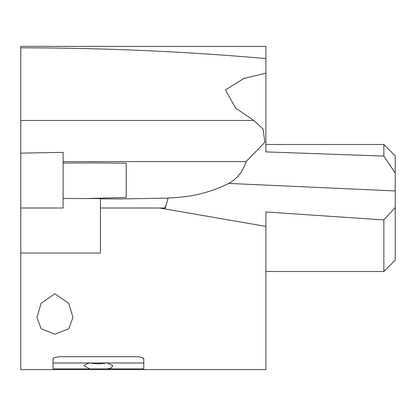 <?xml version="1.0" encoding="UTF-8"?>
<svg xmlns="http://www.w3.org/2000/svg" width="416" height="416" viewBox="0 0 416 416"><rect width="100%" height="100%" fill="white"/><g stroke="black" fill="none" stroke-linecap="round" stroke-linejoin="round"><path stroke-width="0.62" d="M20.8 208L63.107 208L63.107 198.489L100.422 198.578L100.422 253.027L20.8 253.027L20.8 47.824C103.964 47.918 185.661 51.496 265.902 58.557L265.902 151.887L383.859 156.088L395.2 173.051L395.2 207.522L383.859 219.939L265.902 211.973L265.902 229.606M20.8 130.515L20.8 120.437L253.724 120.437L235.565 107.994L225.436 89.924L244.005 78.369L265.902 73.185M265.902 77.615L265.902 110.505L265.902 46.379L20.8 46.379L20.8 47.824M63.107 198.489L63.107 152.344L20.8 153.135M164.965 208.952L168.184 197.896C190.034 197.512 210.21 192.686 228.712 183.43C237.188 178.724 242.965 171.454 246.033 161.611L63.107 161.611L63.107 163.077L98.207 162.916M253.724 120.437L263.12 129.137L264.862 142.298L246.033 161.611M63.107 152.344L63.107 161.611M265.902 144.487L383.859 144.487L383.859 156.088M395.2 173.051L395.2 155.828L383.859 144.487M100.422 208L159.484 208L265.902 226.408L265.902 369.621L20.8 369.621L20.8 253.027M87.329 198.546L126.225 197.434L126.225 163.212L93.465 162.911M159.484 208L164.237 208C165.194 207.844 166.462 204.542 168.048 198.099L120.65 198.936L100.422 198.89M54.938 293.769L41.132 303.29L36.93 317.392L41.111 328.749L54.938 334.204L68.765 328.749L72.951 317.392L68.744 303.29L54.938 293.769M143.785 358.847L143.785 362.991L143.785 359.533L143.021 357.791L143.785 358.847L143.785 359.533M53.05 358.847L53.05 359.533L53.815 357.791L53.05 358.847L53.05 362.991L89.56 362.991L85.665 364.364L83.985 365.706L89.56 368.862L143.785 368.862L143.785 362.991L89.56 362.991M143.021 357.791L138.112 356.699L58.718 356.699L53.815 357.791M395.2 207.522L395.2 260.172L383.859 271.513L383.859 219.939M395.2 174.918L395.2 190.939L228.712 183.43M106.777 362.814A11.341 2.938 0 0 1 90.059 362.814M107.271 362.991L112.845 365.706L111.171 367.968L107.271 368.862M53.05 362.991L53.05 368.862L89.56 368.862M265.902 271.513L383.859 271.513"/></g></svg>

